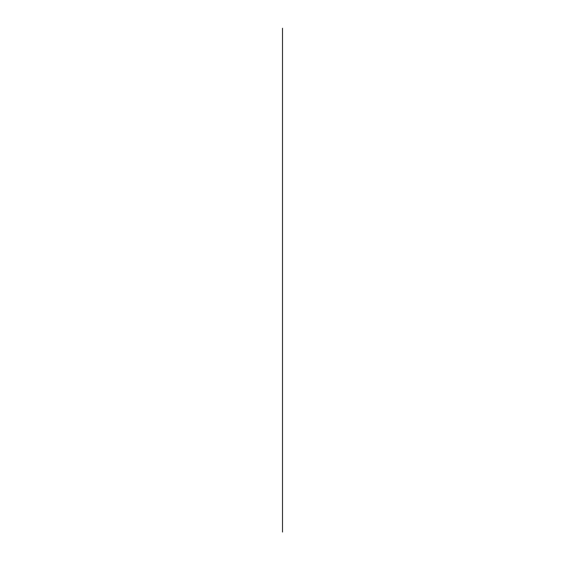 <?xml version="1.0" encoding="UTF-8"?>
<svg xmlns="http://www.w3.org/2000/svg" width="565" height="565" viewBox="0 0 565 565"><rect width="100%" height="100%" fill="white"/><g stroke="black" fill="none" stroke-linecap="round" stroke-linejoin="round"><path stroke-width="0.85" d="M282.5 532.039L282.5 28.25L282.5 532.039"/></g></svg>
